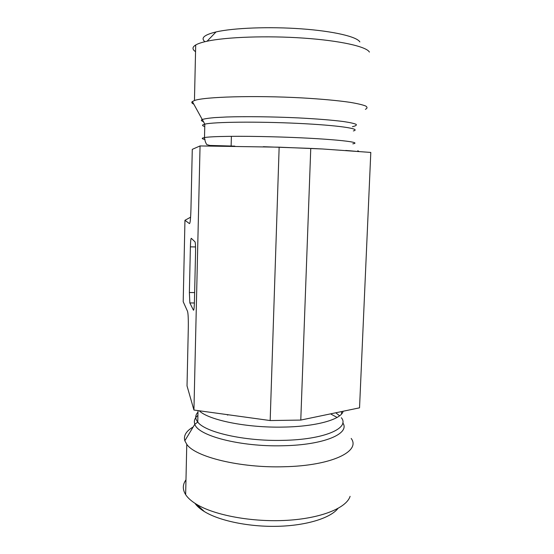 <?xml version="1.0" encoding="UTF-8"?>
<svg xmlns="http://www.w3.org/2000/svg" width="554" height="554" viewBox="0 0 554 554"><rect width="100%" height="100%" fill="white"/><g stroke="black" fill="none" stroke-linecap="round" stroke-linejoin="round"><path stroke-width="0.83" d="M195.548 51.66C192.099 49.382 192.148 47.152 195.701 44.971C198.02 43.607 201.815 42.353 207.064 41.225C226.357 37.014 267.049 35.546 303.71 38.115C340.419 40.664 366.54 46.64 369.414 52.083M359.844 41.91C356.921 36.716 333.598 31.156 301.348 28.843C269.133 26.509 233.393 27.935 216.053 31.931C204.149 34.826 200.444 38.087 204.938 41.702M193.755 104.145C191.989 103.342 191.421 102.559 192.044 101.784L194.454 100.503C204.378 96.805 254.521 95.316 301.591 97.885C321.424 99.034 337.608 100.516 350.149 102.345C357.358 103.556 362.524 104.768 365.633 105.987C367.537 107.178 367.461 108.286 365.398 109.325M197.951 146.858L192.28 149.345L190.964 208.505C190.687 218.47 190.181 223.504 189.447 223.608L184.953 220.284L183.201 301.701L187.508 311.272C188.187 313.439 188.443 319.45 188.277 329.298L187.023 385.896L193.935 410.036L270.172 420.548L300.78 420.071L359.539 407.827L370.799 152.433L322.767 148.998L279.147 147.177L200.056 145.937L197.951 146.858M200.056 145.937L193.935 410.036M194.641 292.581L189.378 292.533L190.396 246.855L195.555 246.946M193.678 310.15L193.471 310.205C193.935 310.302 194.253 307.532 194.426 301.882L195.555 252.52C195.645 246.641 195.472 243.088 195.029 241.863L191.289 238.31C190.853 238.476 190.555 241.329 190.396 246.855M193.436 310.143L189.849 302.948L194.399 302.983M189.378 292.533L189.849 302.948M279.147 147.177L270.172 420.548M310.759 148.396L300.78 420.071M190.59 217.21L184.953 220.284M350.093 496.336C346.451 507.99 321.182 518.399 286.647 520.351C252.167 522.346 214.322 515.255 196.358 504.182C191.352 501.128 187.785 497.942 185.645 494.632C182.446 489.466 182.557 484.535 185.978 479.833M194.973 503.316C196.968 506.197 200.119 508.953 204.412 511.598C219.453 520.871 249.258 527.062 277.942 526.3C306.639 525.552 330.399 518.066 337.933 508.496M351.181 438.443C361.007 451.288 331.652 465.803 284.015 466.745C240.152 468.116 195.147 456.925 186.774 444.322L184.828 440.776C183.381 435.666 186.165 431.06 193.173 426.961M205.008 139.49C202.591 138.985 201.767 138.514 202.542 138.078L204.495 137.558C211.372 136.284 239.882 135.889 273.053 136.81C324.623 138.154 364.934 142.039 352.815 143.832M203.581 121.665C201.58 121.021 200.936 120.405 201.656 119.816L201.961 119.622C204.045 118.847 208.256 118.175 214.606 117.614L226.808 116.984C245.928 116.382 272.949 116.707 298.184 117.891C317.144 118.881 332.275 120.1 343.577 121.548C349.899 122.496 354.068 123.431 356.104 124.331C356.887 125.204 355.661 125.98 352.427 126.672M204.758 126.534C202.764 125.945 202.134 125.384 202.854 124.851L204.814 124.151C213.442 121.935 256.883 121.423 297.637 123.362C338.466 125.28 362.074 128.847 353.355 130.938M199.218 410.763C208.442 420.029 246.523 427.903 283.087 427.092C316.327 426.635 341.326 419.42 343.134 411.248M197.993 412.141C195.063 415.285 194.987 418.602 197.757 422.079C205.098 432.286 244.425 441.337 282.63 440.361C324.097 439.751 350.107 428.207 341.361 417.744M339.623 415.77L335.953 412.959M197.917 415.355C194.71 418.125 193.678 421.082 194.828 424.226C197.743 435.659 240.187 446.933 282.706 445.755C324.076 445.104 350.509 433.526 342.774 422.847M337.088 417.439L331.119 414.198M216.053 31.931L207.064 41.225M195.701 44.971L194.454 100.503M345.71 150.453C360.938 151.623 359.878 152.121 357.787 150.75M322.774 148.998L311.14 148.417M309.734 148.354L263.261 146.706M192.349 101.5L204.814 124.151L204.495 137.558C204.841 140.626 205.631 142.98 206.857 144.636L209.876 145.446L234.841 146.131M231.392 136.326L231.122 146.235M204.412 511.598L196.358 504.182M185.645 494.632L186.774 444.322M227.853 415.057L227.369 414.967M341.513 414.018L341.617 411.567M184.828 440.776L194.828 424.226L197.757 422.079L198.027 410.604"/></g></svg>
